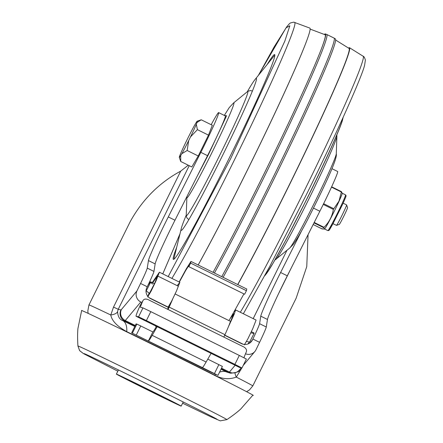 <?xml version="1.0" encoding="UTF-8"?>
<svg xmlns="http://www.w3.org/2000/svg" width="443" height="443" viewBox="0 0 443 443"><rect width="100%" height="100%" fill="white"/><g stroke="black" fill="none" stroke-linecap="round" stroke-linejoin="round"><path stroke-width="0.66" d="M174.093 259.05A113.818 5.161 116.3 0 1 174.365 256.868L181.287 228.494A84.74 3.843 116.3 0 1 186.243 215.16M247.355 91.651A84.74 3.843 116.3 0 1 254.952 79.624A84.74 3.843 116.3 0 1 256.436 78.483A84.74 3.843 116.3 0 1 222.641 155.305A84.74 3.843 116.3 0 1 181.281 230.366A84.74 3.843 116.3 0 1 181.287 228.494M254.952 79.624L273.303 56.909A113.818 5.161 116.3 0 1 274.881 55.369M267.151 64.523A114.233 5.183 116.3 0 1 274.671 54.589A114.233 5.183 116.3 0 1 229.186 158.201A114.233 5.183 116.3 0 1 173.346 259.36A114.233 5.183 116.3 0 1 176.685 247.355M348.552 48.099A153.583 6.966 116.3 0 1 349.538 47.739A153.583 6.966 116.3 0 1 288.354 187.018A153.583 6.966 116.3 0 1 237.813 284.594M335.711 40.08L349.101 48.442A152.752 6.927 116.3 0 1 288.243 186.974A152.752 6.927 116.3 0 1 237.692 284.539M198.165 264.975A153.583 6.966 -63.7 0 0 248.706 167.399A153.583 6.966 -63.7 0 0 305.138 44.848A153.583 6.966 -63.7 0 0 309.834 28.086L293.77 22.15L290.425 22.947L289.39 23.75L286.848 26.658L274.156 46.897L258.374 75.388M223.1 277.318A155.216 7.044 -63.7 0 0 273.624 179.714A155.216 7.044 -63.7 0 0 335.462 38.945L334.172 38.137A155.366 7.049 116.3 0 1 272.279 179.044A155.366 7.049 116.3 0 1 221.755 276.648M198.187 264.992A152.752 6.927 -63.7 0 0 248.739 167.426A152.752 6.927 -63.7 0 0 304.873 45.535L305.138 44.848M324.304 34.438A155.216 7.044 116.3 0 1 325.361 33.945A155.216 7.044 116.3 0 1 320.616 50.884A155.216 7.044 116.3 0 1 263.585 174.741A155.216 7.044 116.3 0 1 213.061 272.351M320.483 51.233A154.391 7.005 -63.7 0 0 325.068 34.726L310.144 29.094M196.974 176.624L208.531 154.397L226.572 115.756L224.374 115.44M168.13 399.675L129.428 380.537L168.13 399.675M181.148 406.12A36.138 0.377 -153.7 0 0 181.187 406.12A36.138 0.377 -153.7 0 0 149.695 390.133A36.138 0.377 -153.7 0 0 116.431 374.097A36.138 0.377 -153.7 0 0 116.393 374.097A36.138 0.377 -153.7 0 0 147.89 390.084A36.138 0.377 -153.7 0 0 181.148 406.12M220.326 420.85L226.877 419.615A83.079 0.869 26.3 0 0 154.69 382.962A83.079 0.869 26.3 0 0 78.018 345.994A83.079 0.869 26.3 0 0 77.924 345.994C77.497 338.973 77.503 333.153 77.924 328.523L81.65 310.543C79.48 309.142 108.147 322.554 171.524 353.896C234.779 385.211 257.444 397.199 252.737 395.2M180.722 171.12C159.342 182.643 142.524 199.455 130.259 221.561L88.949 304.934A91.385 0.958 26.3 0 1 89.054 304.934A91.385 0.958 26.3 0 1 110.778 315.001L113.519 307.099L180.722 171.12L188.269 165.206M331.995 168.694L337.66 171.502A37.384 1.694 116.3 0 1 319.857 211.25L287.302 275.817A41.537 1.883 -63.7 0 0 267.467 319.475L266.282 327.006A20.771 0.941 116.3 0 1 259.576 342.339L255.938 349.854A8.306 8.157 -140.1 0 1 245.505 353.774M141.86 302.514L140.802 301.988A8.306 8.157 -140.1 0 1 136.92 290.962L140.558 283.448L147.253 286.759L146.821 287.662A8.306 8.157 39.9 0 0 150.698 298.687L168.334 307.414M266.282 327.006L259.587 323.695A20.771 0.941 116.3 0 1 252.881 339.022L252.444 339.925A8.306 8.157 39.9 0 1 241.446 343.591L224.673 335.296M259.587 323.695L260.772 316.164A41.537 1.883 116.3 0 1 280.607 272.5L302.076 229.923M241.85 367.956L236.291 377.104A91.385 0.958 26.3 0 1 252.803 385.914L296.151 298.205L306.761 266.597L308.062 234.64M219.556 372.159A20.771 12.304 116.7 0 1 226.888 372.12L230.587 373.216A8.306 8.301 -76.7 0 1 228.821 372.58L226.888 372.12L221.035 369.174M156.257 326.729A4.153 0.77 25.8 0 1 155.404 325.826M211.178 124.704L211.56 123.996A37.384 1.694 116.3 0 1 218.648 112.611A37.384 1.694 116.3 0 1 200.845 152.359L168.285 216.926A41.537 1.883 -63.7 0 0 148.455 260.584L147.264 268.115A20.771 0.941 116.3 0 1 140.558 283.448M147.253 286.759A20.771 0.941 -63.7 0 0 153.959 271.432L147.264 268.115M136.92 290.962L121.415 309.524L120.922 309.923L118.242 309.286L117.567 311.584A20.771 6.645 8.8 0 1 110.778 315.001C111.88 320.837 117.201 326.386 126.737 331.646A88.323 0.925 26.3 0 1 171.33 353.542A88.323 0.925 26.3 0 1 214.578 375.116C221.733 379.081 228.965 379.745 236.291 377.104A20.771 7.154 42.1 0 1 235.034 373.056M214.578 375.116A20.771 12.304 116.7 0 1 215.503 374.407M218.648 112.611L225.343 115.922A37.384 1.694 116.3 0 1 207.54 155.67L174.979 220.237A41.537 1.883 -63.7 0 0 155.15 263.901L153.959 271.432M117.567 311.584C117.849 316.452 119.577 319.453 122.75 320.594L124.682 321.048L134.965 326.137M126.737 331.646A20.771 10.743 115.9 0 0 122.75 320.594L134.805 326.469M333.003 223.654L336.47 225.365A11.424 0.521 -63.7 0 0 336.497 225.365A11.424 0.521 -63.7 0 0 336.503 225.365A11.424 0.521 -63.7 0 0 342.024 215.32A11.424 0.521 -63.7 0 0 346.62 204.91A11.424 0.521 -63.7 0 0 346.603 204.893L343.137 203.176M336.497 225.365L339.272 224.424A9.347 0.426 -63.7 0 0 339.272 224.424A9.347 0.426 -63.7 0 0 339.277 224.424A9.347 0.426 -63.7 0 0 343.796 216.206A9.347 0.426 -63.7 0 0 347.556 207.689L346.62 204.91M180.689 155.648A20.256 0.919 116.3 0 1 179.376 157.453A20.256 0.919 116.3 0 1 179.293 157.42A20.256 0.919 116.3 0 1 179.625 156.102L180.312 154.336A20.256 0.919 116.3 0 1 186.088 141.738L187.932 137.994A20.256 0.919 116.3 0 1 194.77 124.937L195.922 122.966A20.256 0.919 116.3 0 1 197.24 121.155A20.256 0.919 116.3 0 1 196.985 122.506L201.249 119.793L212.319 125.269L208.487 135.132L198.237 155.98L191.813 166.961L180.744 161.485L180.689 155.648L181.84 153.677L187.167 150.504L198.237 155.98M196.985 122.506L196.299 124.278A20.256 0.919 116.3 0 1 190.518 136.876L197.417 129.655L208.487 135.132M190.518 136.876L188.679 140.619A20.256 0.919 116.3 0 1 181.84 153.677M187.167 150.504L188.679 140.619M197.24 121.155L201.249 119.793M197.417 129.655L196.299 124.278M179.293 157.42L180.744 161.485M324.403 229.059L324.603 228.926A19.941 0.903 -63.7 0 0 330.295 219.102A19.941 0.903 -63.7 0 0 339.061 201.227A19.941 0.903 -63.7 0 0 342.234 193.298L341.453 191.664L339.011 201.072L333.352 209.423C332.206 216.334 329.099 222.297 324.021 227.309L323.783 227.719L324.403 229.059L322.061 228.92L322.188 228.588M342.91 203.664L332.505 224.573L329.47 228.383M341.431 191.653L331.652 186.813L341.442 191.653L341.331 191.996L331.502 187.134M234.901 364.379L241.967 367.978L239.513 367.441L136.117 316.28L138.565 316.817L146.384 320.582L234.901 364.379L239.314 355.447L150.797 311.645L142.978 307.879L140.536 307.342A24.924 1.13 116.3 0 1 140.52 307.342A24.924 1.13 116.3 0 1 142.978 300.592L140.021 305.725A34.892 1.584 116.3 0 0 136.101 316.274A34.892 1.584 116.3 0 1 136.101 316.274L239.497 367.435A34.892 1.584 -63.7 0 0 239.513 367.441M140.021 305.725L142.978 300.592C143.942 299.003 145.609 298.654 147.984 299.551L243.943 347.03C246.098 348.375 246.912 349.953 246.369 351.759A24.924 1.13 -63.7 0 0 243.982 357.778M246.374 359.04L239.314 355.447M168.805 306.285A24.924 1.13 116.3 0 1 167.548 309.231M246.535 341.42L249.614 342.123L254 333.518M249.221 342.184A24.924 1.13 -63.7 0 0 248.019 343.951M146.018 290.824A24.924 1.13 116.3 0 1 146.179 290.758A24.924 1.13 116.3 0 1 146.223 290.94L149.762 293.565M230.172 322.642L230 322.559A34.892 1.584 116.3 0 1 224.95 334.692L169.16 307.088L168.069 309.485M169.16 307.088A34.892 1.584 -63.7 0 0 172.665 299.069M223.859 337.09L224.95 334.692M146.223 290.94L150.637 282.302A34.892 1.584 -63.7 0 0 150.598 281.826A34.892 1.584 -63.7 0 0 147.641 285.956M251.364 331.685L253.994 332.986A34.892 1.584 116.3 0 1 254.027 333.463L250.821 332.837M150.637 282.302L152.558 284.118M211.089 353.381L206.122 362.025L152.193 335.34A34.892 1.584 116.3 0 1 148.427 340.888L152.846 331.951A24.924 1.13 -63.7 0 0 155.532 327.986L156.473 326.358M152.193 335.34L157.16 326.696M202.357 367.574L217.978 375.354L209.384 371.417L131.649 332.854L202.357 367.574A34.892 1.584 -63.7 0 0 206.122 362.025M136.073 323.916L131.649 332.854L136.073 323.916L136.848 324.088L140.758 325.97L136.344 334.908M222.397 366.416L217.978 375.354L222.392 366.416L207.784 359.135M152.846 331.951L140.758 325.97M177.217 285.674L179.858 282.341L176.502 290.951L171.624 301.146L168.135 307.099L149.164 297.707M149.119 293.227L147.796 296.328M147.68 296.976L151.168 291.023L156.047 280.829L159.402 272.224L152.231 282.634M228.45 326.674L234.258 314.098L235.643 309.95L256.098 320.073L252.748 328.678L247.864 338.873L244.375 344.826M235.643 309.95L233.887 311.983L243.927 293.908M190.961 261.414L246.751 289.019L246.43 290.713L190.645 263.109L190.961 261.414L186.27 268.857L179.122 281.981M179.343 282.091L185.661 270.523L189.122 265.135L188.834 266.647L244.619 294.252L246.43 290.713M233.887 311.983L229.934 318.949L233.804 313.672L229.396 324.287M149.518 293.249L154.817 282.966L157.558 275.945L152.658 282.844M177.35 285.735L178.097 284.373M188.834 266.647L190.645 263.109M243.351 313.76L270.075 265.806L305.842 195.734C336.636 133.62 362.197 76.135 364.617 65.143L365.397 60.043C364.611 57.562 363.886 56.305 363.221 56.283A151.988 6.894 116.3 0 1 302.669 194.123A151.988 6.894 116.3 0 1 240.333 312.271M171.912 278.414A151.988 6.894 -63.7 0 0 234.247 160.266A151.988 6.894 -63.7 0 0 294.739 22.394M258.396 75.36L286.012 27.898L289.833 25.772L284.849 41.066L230.709 158.561L168.202 276.576M325.361 33.945L326.784 34.482A155.366 7.049 116.3 0 1 264.947 175.417A155.366 7.049 116.3 0 1 214.423 273.026M162.78 273.89L179.985 233.821M307.614 197.312A88.301 4.004 -63.7 0 0 342.71 119.156C341.791 124.848 326.541 159.27 307.675 197.351L286.516 238.799L273.204 262.976L265.95 274.283A88.301 4.004 -63.7 0 0 307.614 197.312M289.589 248.158L293.028 244.663C297.546 238.506 303.848 227.325 311.938 211.117C326.474 182.2 337.583 158.107 336.281 153.799A52.905 2.398 116.3 0 1 336.11 154.74A52.905 2.398 116.3 0 1 309.884 211.892A52.905 2.398 116.3 0 1 289.589 248.158L274.876 260.074M336.281 153.799L336.907 135.995A69.219 3.14 116.3 0 1 336.686 137.225A69.219 3.14 116.3 0 1 302.37 212.009A69.219 3.14 116.3 0 1 275.817 259.454M186.868 197.307A52.905 2.398 -63.7 0 0 186.868 197.329A52.905 2.398 -63.7 0 0 210.154 156.185A52.905 2.398 -63.7 0 0 233.987 103.197A52.905 2.398 -63.7 0 0 233.561 102.964L247.875 91.275L250.516 90.549L252.421 91.086M186.243 215.11A69.219 3.14 -63.7 0 0 186.243 215.132L186.553 217.098L187.284 218.344L188.674 219.435A71.655 3.251 -63.7 0 0 188.945 219.385M186.907 196.587L186.243 215.132A69.219 3.14 -63.7 0 0 216.71 161.302A69.219 3.14 -63.7 0 0 247.892 91.972A69.219 3.14 -63.7 0 0 247.332 91.668M235.122 365.276L229.43 372.087A8.306 8.157 39.9 0 0 239.364 370.06L241.236 367.823M252.881 339.022L259.576 342.339M260.772 316.164L267.467 319.475M280.607 272.5L287.302 275.817M313.467 208.088L319.857 211.25M291.671 267.151L278.06 294.689M240.798 370.082L239.785 369.562M221.528 368.172L229.43 372.087A41.537 1.883 116.3 0 1 228.821 372.58L221.212 368.814M135.281 325.5L125.291 320.555L140.802 301.988M113.519 307.099L118.242 309.286L189.216 165.676M121.415 309.524A8.306 8.157 39.9 0 0 125.291 320.555A41.537 1.883 116.3 0 1 124.682 321.048A8.306 8.301 -76.7 0 1 120.922 309.923M249.952 342.91L252.444 339.925M253.197 318.633L286.964 250.312L253.186 318.628M148.455 260.584L155.15 263.901M168.285 216.926L174.979 220.237M200.845 152.359L207.54 155.67M327.859 230.609L328.723 230.565C329.332 229.712 328.191 232.348 332.981 223.698L342.926 203.642C347.356 193.635 345.667 196.559 346.038 195.579L345.546 194.865A19.941 0.903 116.3 0 1 342.406 202.888A19.941 0.903 116.3 0 1 333.319 221.384A19.941 0.903 116.3 0 1 327.859 230.609L324.542 228.97M313.993 222.879L323.783 227.719M322.061 228.92L313.168 224.518L322.044 228.915M333.717 208.681L323.623 203.686M323.257 204.428L333.352 209.423M324.021 227.309L314.209 222.452M150.797 311.645L146.384 320.582M142.978 307.879L138.565 316.817M214.445 373.554L218.864 364.617M136.848 324.088L132.435 333.025M229.934 318.949L228.959 320.483M326.784 34.482L334.172 38.137M363.221 56.283L349.538 47.739M179.996 233.782L162.758 273.885M342.71 119.156L343.153 117.34M265.95 274.283L264.776 275.734M336.907 135.995L336.83 134.871M224.313 115.413L229.247 107.588L233.561 102.964M181.187 406.12L183.236 401.973M226.877 419.615C232.713 415.684 237.337 412.145 240.759 409L252.842 395.2M116.393 374.097L118.442 369.949M77.924 345.994L79.64 350.662L83.428 353.575L117.827 371.195M182.621 403.219L210.497 416.63L220.188 420.817M217.059 419.311C214.656 417.195 87.265 354.234 84.126 353.608M243.218 365.453L254.875 351.498M230.587 373.216C236.994 372.53 239.918 371.478 239.364 370.06M252.803 385.914L249.431 389.945L246.596 391.69M88.129 313.373L87.819 310.958L88.949 304.934M345.546 194.865L342.229 193.226M246.386 359.04L241.967 367.978M230.714 321.468L175.118 293.958M154.469 283.736L150.598 281.826M249.614 342.123L254.022 333.496M179.858 282.341L159.402 272.224M243.157 344.222L224.756 335.113M178.014 286.067L158.085 276.205"/></g></svg>
